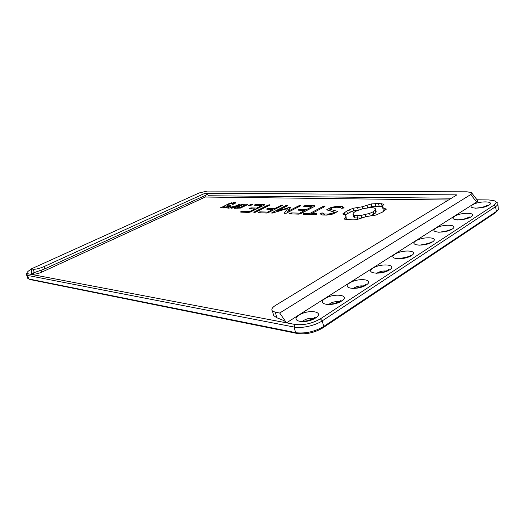 <?xml version="1.0" encoding="UTF-8"?>
<svg xmlns="http://www.w3.org/2000/svg" width="525" height="525" viewBox="0 0 525 525"><rect width="100%" height="100%" fill="white"/><g stroke="black" fill="none" stroke-linecap="round" stroke-linejoin="round"><path stroke-width="0.79" d="M275.33 312.244L276.819 317.75L283.795 320.532L284.301 322.422L286.519 322.842L279.694 313.018L275.33 312.244L272.449 311.036C271.084 309.455 272.094 307.584 275.481 305.419L456.894 194.88L204.986 193.292L207.204 194.558L44.802 268.879L32.038 273.381L32.478 274.614L28.212 273.807L27.549 275.408L294.085 327.042C301.514 328.637 315.223 325.644 322.252 320.854L495.554 206.706C497.628 205.308 498.33 204.067 497.674 202.978L495.685 201.666M276.819 317.75L273.689 315.617L272.954 312.907M279.694 313.018L470.774 194.512C471.936 193.764 472.152 193.128 471.43 192.59L466.948 191.796L207.323 191.08L199.192 192.938L31.277 268.905L31.572 274.444M477.028 199.795L488.598 199.933L493.828 200.602C496.722 201.652 496.735 203.182 493.881 205.196L320.381 318.846C312.086 323.571 303.608 325.434 294.952 324.443L286.519 322.842L476.621 202.046C477.776 201.292 477.986 200.629 477.245 200.071L471.837 193.115M33.292 273.112L33.639 274.083L32.478 274.614L284.301 322.422M31.277 268.905L33.101 269.227C35.772 269.423 39.408 268.544 44.002 266.602L44.802 268.879M204.986 193.292L44.002 266.602M207.204 194.558L209.278 195.746L451.428 198.214M204.901 195.615L205.301 197.026L448.462 200.018M283.881 320.854L283.303 320.335M26.775 273.315L26.257 274.293L26.565 275.015L27.549 275.408L28.842 278.978L296.461 332.798C305.963 333.651 315.039 331.551 323.676 326.498L496.401 211.45L498.356 209.652L497.877 204.14M31.297 269.279C28.658 270.683 27.234 271.865 27.044 272.81L28.212 273.807M33.639 274.083C35.628 274.24 38.325 273.597 41.738 272.14L205.301 197.026M352.99 219.89L356.783 219.594L366.115 216.602L376.031 215.053L382.476 212.087L386.413 209.088L383.86 208.333L382.607 207.211L382.659 205.793L384.024 204.153L378.538 203.516L371.313 203.917L362.414 206.758L353.049 208.268L346.789 211.07L342.7 213.97L344.945 214.745L345.955 215.9L345.693 217.376L344.111 219.102L352.99 219.89M326.452 215.106L333.014 214.029L337.713 211.463L329.838 209.219L332.259 207.92L336.367 207.244L339.859 207.323L341.499 208.294L343.212 208.156L344.046 207.493L342.162 206.404L337.49 206.299L331.282 207.329L326.616 209.836L334.399 212.093L331.964 213.419L327.764 214.102L324.266 213.983L322.744 212.973L321.07 213.111L320.191 213.78L321.937 214.948L326.452 215.106M316.614 214.252L316.536 213.734L311.673 213.57L324.929 206.522L324.87 206.017L322.993 206.476L309.743 213.511L305.032 213.353L303.148 213.793L303.233 214.298L314.738 214.699L316.614 214.252M289.583 213.826L298.823 214.148L300.628 213.708L314.816 206.253L314.731 205.787L305.465 205.577L303.653 206.003L303.752 206.469L312.06 206.666L306.764 209.442L300.3 209.265L298.463 209.698L298.535 210.184L304.999 210.374L299.65 213.17L291.375 212.901L289.524 213.327L289.583 213.826M287.884 208.425L284.137 213.386L286.256 213.222L300.32 205.951L300.313 205.465L298.508 205.912L287.726 211.47L290.791 207.355L290.476 207.099L276.852 211.142L287.628 205.656L287.647 205.183L285.876 205.616L271.852 212.743L271.878 213.216L287.884 208.425L288.422 210.538M258.195 212.264L258.182 212.743L266.615 213.032L268.334 212.612L282.306 205.537L282.338 205.058L274.555 208.543L268.636 208.386L266.89 208.799L266.89 209.265L272.803 209.429L267.507 212.107L259.947 211.851L258.195 212.264L258.326 212.743M253.995 212.107L253.897 212.592L255.642 212.159L269.509 205.236L269.574 204.776L267.848 205.203L253.995 212.107L254.113 212.54M248.607 205.537L250.589 204.573L252.413 204.612L250.432 205.583L248.607 205.537M242.957 204.179L241.388 204.553L234.498 207.893L234.412 208.313L240.535 208.064L247.446 204.698L247.505 204.277L242.957 204.179L243.193 205.032M231.623 207.808L231.545 208.235L233.133 207.854L240.023 204.527L240.082 204.113L235.062 206.148L230.245 207.25L230.501 206.673L228.29 207.178L227.798 208.123L228.828 208.156L232.778 207.25L231.623 207.808L231.728 208.189M240.817 211.68L240.765 212.139L248.765 212.415L250.432 212.002L264.37 205.085L264.397 204.658L256.351 204.474L254.684 204.868L254.671 205.301L261.883 205.472L256.673 208.051L251.075 207.9L249.375 208.3L249.342 208.753L254.94 208.911L249.697 211.509L242.524 211.273L240.817 211.68L240.949 212.146M235.535 202.486L235.049 202.598L235.522 202.44M235.036 202.427L234.688 202.591L235.043 202.466M233.92 202.407L233.573 202.571L233.933 202.44M233.277 202.479L233.605 202.401L233.284 202.499M220.612 207.913L226.505 207.664L230.738 205.636L230.829 205.223L227.22 205.131L230.508 203.562L233.363 203.628L232.621 204.356L234.183 203.982L235.771 202.853L229.878 203.136L220.612 207.913M27.556 277.758L27.851 278.578L30.306 279.595L298.154 333.657C306.731 334.438 314.908 332.548 322.691 327.981L495.246 212.887L497.766 210.361M345.693 217.376L346.205 219.568M345.955 215.9L346.375 219.607M344.439 212.527L344.964 214.764M346.789 211.07L347.386 213.642L345.181 215.014M383.86 208.333L384.405 210.82M349.676 209.639L350.273 212.205L347.386 213.642M384.32 210.879L383.184 209.849L382.607 207.211M353.049 208.268L353.64 210.827L350.273 212.205M357.65 207.71L358.201 210.131M357.735 210.341L353.64 210.827M362.414 206.758L362.841 208.648M382.633 206.404L371.884 206.489L368.517 207.723M381.537 203.707L382.108 206.305M367.06 205.472L367.579 207.775M378.538 203.516L379.109 206.108M371.313 203.917L371.884 206.489M375.106 203.588L375.677 206.168M329.838 209.219L330.238 210.886M321.07 213.111L321.438 214.613M322.744 212.973L323.229 214.994M324.266 213.983L324.522 215.04M327.764 214.102L327.948 214.863M331.964 213.419L332.141 214.167M334.399 212.093L334.648 213.137M342.162 206.404L342.589 208.208M331.282 207.329L331.518 208.32M337.49 206.299L337.719 207.277M311.673 213.57L311.922 214.6M303.148 213.793L303.273 214.305M305.032 213.353L305.287 214.371M322.993 206.476L323.223 207.427M309.743 213.511L309.993 214.535M289.524 213.327L289.656 213.832M291.375 212.901L291.624 213.898M299.65 213.17L299.834 213.898M304.999 210.374L305.228 211.293M305.465 205.577L305.694 206.515M303.653 206.003L303.772 206.469M298.463 209.698L298.587 210.184M300.3 209.265L300.549 210.243M312.06 206.666L312.29 207.578M306.764 209.442L306.994 210.361M271.852 212.743L271.97 213.202M285.876 205.616L286.086 206.443M286.919 212.874L287.792 211.713M276.852 211.142L277.016 211.785M289.275 207.296L289.675 208.852M288.842 209.974L288.317 210.131M290.476 207.099L290.601 207.605M298.508 205.912L298.725 206.771M287.726 211.47L287.949 212.343M259.947 211.851L260.203 212.809M267.507 212.107L267.684 212.769M272.803 209.429L273.013 210.236M266.89 208.799L267.015 209.265M280.586 205.492L280.796 206.299M268.636 208.386L268.879 209.317M274.555 208.543L274.765 209.357M267.848 205.203L268.052 205.964M249.191 205.045L249.375 205.734M250.589 204.573L250.825 205.452M251.941 204.376L252.079 204.901M241.388 204.553L241.579 205.242M234.498 207.893L234.616 208.32M232.778 207.25L232.956 207.893M228.29 207.178L228.552 208.143M238.501 204.488L238.691 205.17M235.062 206.148L235.252 206.83M230.245 207.25L230.396 207.795M242.524 211.273L242.773 212.205M249.697 211.509L249.861 212.146M254.94 208.911L255.137 209.665M249.375 208.3L249.5 208.753M256.351 204.474L256.581 205.347M251.075 207.9L251.317 208.806M254.684 204.868L254.796 205.308M256.673 208.051L256.876 208.806M261.883 205.472L262.08 206.227M220.723 207.5L220.841 207.92M229.878 203.136L230.055 203.779M231.407 202.762L231.637 203.588M227.22 205.131L227.463 205.99M233.363 203.628L233.5 204.14M232.7 203.943L232.798 204.31M360.747 218.137L354.742 217.842L353.535 216.864L352.931 214.246L353.384 212.901L355.517 211.319L363.097 208.569L371.352 207.559L374.246 207.952L375.559 208.878L376.143 211.509L375.808 212.861L371.214 215.604M375.559 208.878L375.217 210.217L373.137 211.818L369.613 213.399L360.99 215.44L356.974 215.644L357.577 218.288M356.974 215.644L354.132 215.211L354.742 217.842M354.132 215.211L352.931 214.246M375.217 210.217L375.808 212.861M373.137 211.818L373.728 214.476M369.613 213.399L370.158 215.808M365.387 214.646L365.846 216.674M360.99 215.44L361.541 217.868M239.853 207.598L236.887 207.519L242.071 205.006L245.044 205.072L239.853 207.598L240.01 208.189M236.887 207.519L237.123 208.392M245.044 205.072L245.234 205.774M225.881 207.211L223.033 207.132L225.527 205.944L228.375 206.017L225.881 207.211L226.039 207.775M223.033 207.132L223.276 207.992M228.375 206.017L228.559 206.679M470.774 194.512L476.621 202.046M294.952 324.443L294.085 327.042L295.568 332.64L297.34 333.519M33.101 269.227L34.407 272.869M472.592 204.829C465.97 208.924 482.646 209.311 489.077 205.118C495.429 200.97 478.82 200.78 472.592 204.829M454.604 216.267C447.654 220.559 464.395 221.183 471.148 216.779C477.822 212.428 461.134 212.015 454.604 216.267M435.711 228.277C428.42 232.778 445.207 233.664 452.307 229.031C459.322 224.457 442.575 223.808 435.711 228.277M415.852 240.896C408.188 245.634 425.007 246.809 432.488 241.927C439.871 237.11 423.078 236.198 415.852 240.896M394.958 254.185C386.892 259.166 403.712 260.656 411.607 255.511C419.39 250.432 402.57 249.231 394.958 254.185M372.934 268.183C364.435 273.44 381.235 275.277 389.576 269.843C397.792 264.482 380.966 262.959 372.934 268.183M349.689 282.955C340.718 288.507 357.479 290.732 366.299 284.99C374.981 279.32 358.181 277.443 349.689 282.955M325.119 298.574C315.643 304.441 332.318 307.099 341.67 301.009C350.858 295.004 334.11 292.74 325.119 298.574M299.112 315.105C289.078 321.32 305.635 324.457 315.558 317.999C325.31 311.627 308.641 308.923 299.112 315.105M31.388 270.952L31.448 272.029M320.381 318.846L322.252 320.854L323.676 326.498L322.691 327.981M493.881 205.196L495.554 206.706L496.401 211.45L495.246 212.887M483.564 207.053L478.846 207.893M466.174 218.577L460.379 219.64M447.799 230.698L441.098 231.958M428.393 243.456L420.899 244.912M407.912 256.889L399.683 258.556M386.262 271.051C383.191 270.736 380.284 271.327 377.541 272.829M363.366 286.007C360.301 285.587 357.295 286.178 354.355 287.779M339.124 301.822C336.072 301.284 332.981 301.875 329.844 303.581M313.418 318.557C310.393 317.914 307.217 318.498 303.89 320.316L302.374 321.772M41.147 270.467L41.738 272.14M272.449 311.036L273.689 315.617M27.044 272.81L26.257 274.293M475.46 208.235L482.272 207.362L487.574 205.387L487.003 206.168M457.518 219.955L464.382 219.043L469.704 216.969L469.12 217.823M438.67 232.273L444.235 231.584C448.619 230.482 450.857 229.668 450.942 229.136L450.338 230.068M418.852 245.234L424.587 244.479C428.492 243.495 430.697 242.642 431.215 241.92L430.927 242.235M397.989 258.897L402.721 258.267C408.516 256.699 411.088 255.734 410.445 255.373L410.11 255.747M375.992 273.315L382.174 272.35C385.796 271.72 390.003 268.944 388.546 269.542L388.172 270.001M352.767 288.547L357.978 287.72C363.569 286 366.05 284.924 365.426 284.491L365 285.042M328.204 304.677L328.237 304.336L333.526 303.739C339.137 301.914 341.624 300.759 340.981 300.28L340.508 300.943M302.183 321.772L302.243 321.405L307.355 320.775C313.353 318.708 315.932 317.441 315.098 316.982L314.567 317.776M27.851 278.578L26.565 275.015M298.154 333.657L296.461 332.798"/></g></svg>
